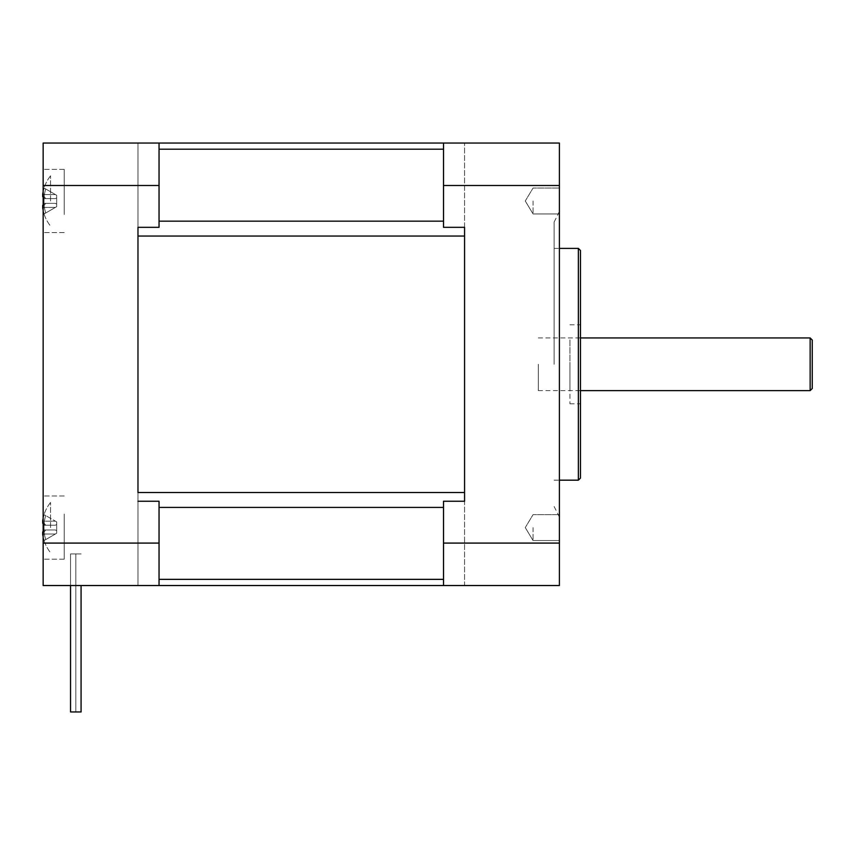 <?xml version="1.0" encoding="UTF-8"?>
<svg xmlns="http://www.w3.org/2000/svg" width="855" height="855" viewBox="0 0 855 855"><rect width="100%" height="100%" fill="white"/><g stroke="black" fill="none" stroke-linecap="round" stroke-linejoin="round"><path stroke-width="0.64" stroke-dasharray="4.28 3.21" d="M464.575 501.244L443.51 501.244L443.51 585.536L464.575 585.536L443.51 585.536L443.51 501.244L443.51 585.536L464.575 585.536L464.575 143.042L464.575 585.536L137.976 585.536L137.976 143.042L159.041 143.042L137.976 143.042L137.976 585.536L159.041 585.536L159.041 501.244L159.041 585.536L159.041 501.244L137.976 501.244M464.575 227.323L443.51 227.323L443.51 143.042L464.575 143.042L443.51 143.042L443.51 227.323L443.51 143.042L559.394 143.042L559.394 585.536L443.51 585.536M554.126 364.283L554.126 222.054L554.126 364.283M559.394 364.283L559.394 211.516L559.394 364.283M559.394 527.588L559.394 540.542L559.394 527.588M559.394 200.989L559.394 213.942L559.394 200.989M580.47 250.504L580.47 478.073M578.365 480.179L578.365 248.399M580.47 364.283L580.47 403.795L580.47 364.283M569.932 364.283L569.932 403.795L569.932 364.283C569.932 330.853 569.932 330.853 569.932 364.283C569.932 397.714 569.932 397.714 569.932 364.283M533.06 200.989L533.06 213.942L533.06 200.989M533.06 527.588L533.06 540.542L533.06 527.588M443.51 185.492L559.394 185.492M443.51 543.085L559.394 543.085M812.25 340.055L812.25 388.523M810.145 390.628L810.145 337.949M538.329 364.283L538.329 390.628L538.329 364.283M137.976 227.323L159.041 227.323L159.041 143.042L159.041 227.323L159.041 143.042L43.156 143.042L43.156 585.536L137.976 585.536M43.156 200.989L43.156 169.376L43.156 200.989M43.156 527.588L43.156 559.191L43.156 527.588M64.221 527.588L64.221 559.191L64.221 527.588C64.221 545.64 64.221 545.64 64.221 527.588C64.221 509.537 64.221 509.537 64.221 527.588L64.221 559.191L64.221 527.588C64.221 545.64 64.221 545.64 64.221 527.588C64.221 509.537 64.221 509.537 64.221 527.588M64.221 200.989L64.221 169.376L64.221 200.989C64.221 219.04 64.221 219.04 64.221 200.989C64.221 182.938 64.221 182.938 64.221 200.989L64.221 169.376L64.221 200.989C64.221 219.04 64.221 219.04 64.221 200.989C64.221 182.938 64.221 182.938 64.221 200.989M75.817 585.536C58.29 585.536 93.334 585.536 75.817 585.536C93.334 585.536 58.29 585.536 75.817 585.536C82.582 585.536 82.582 585.536 75.817 585.536C69.041 585.536 69.041 585.536 75.817 585.536C82.582 585.536 82.582 585.536 75.817 585.536C69.041 585.536 69.041 585.536 75.817 585.536M159.041 543.085L43.156 543.085M159.041 185.492L43.156 185.492M75.817 711.959L70.548 711.959L75.817 711.959L75.817 553.922L70.548 553.922L81.075 553.922L70.548 553.922L81.075 553.922L70.548 553.922L81.075 553.922L75.817 553.922L75.817 711.959L81.075 711.959L70.548 711.959L75.817 711.959L75.817 553.922L75.817 711.959L81.075 711.959L70.548 711.959L75.817 711.959M70.548 585.536L70.548 711.959L70.548 553.922L70.548 711.959L81.075 711.959L81.075 585.536M43.156 205.243L44.204 205.243L45.742 203.351L44.385 203.351L45.742 203.351L44.204 205.243L45.742 203.351L44.364 203.372A38.528 27.242 180 0 0 44.364 207.402L44.364 207.402A38.528 27.242 180 0 1 44.364 203.372L55.393 203.351L56.676 204.099L55.393 203.351L44.385 203.351L55.393 203.351L45.742 203.351L44.204 205.243L42.75 205.243L44.364 203.372A38.528 27.242 180 0 0 44.364 207.402L55.393 207.423L56.676 206.675L56.676 204.099L56.676 206.675L55.393 207.423L44.385 207.423A38.935 38.935 0 0 0 45.742 212.981L44.204 213.868A40.677 40.677 0 0 1 43.156 210.138M43.156 191.841A40.677 40.677 0 0 1 44.204 188.1L44.204 188.1A40.677 40.677 0 0 0 42.75 193.796A40.089 28.354 180 0 0 42.75 196.725L44.385 198.617L45.742 198.617L44.204 196.725L45.742 198.617L44.385 198.617L55.393 198.617L56.676 197.868L56.676 195.293L55.393 194.555L56.676 195.293L56.676 197.868L55.393 198.617L44.385 198.617L55.393 198.617L45.742 198.617L44.204 196.725L43.156 196.725M42.75 193.796L44.364 194.566A38.528 27.242 0 0 0 44.364 198.595A38.528 27.242 0 0 1 44.364 194.566L44.364 194.566A38.528 27.242 0 0 0 44.364 198.595A38.528 27.242 0 0 1 44.364 194.566L55.393 194.555L44.385 194.555A38.935 38.935 0 0 1 45.742 188.987A38.935 38.935 0 0 0 44.385 194.555L42.75 193.796A40.089 28.354 180 0 0 42.75 196.725L44.364 198.595L42.75 196.725L44.204 196.725A40.089 34.724 -90 0 0 44.204 205.243A40.089 34.724 -90 0 1 44.204 196.725L45.742 198.617L44.385 198.617L42.75 196.725L44.204 196.725L42.75 196.725A40.089 28.354 180 0 1 42.75 193.796A40.677 40.677 0 0 1 44.204 188.1L55.393 194.555L44.204 188.1A40.677 40.677 0 0 0 42.75 193.796M42.75 205.243L44.385 203.351L42.75 205.243A40.089 28.354 0 0 0 42.75 208.171L44.364 207.402A38.528 27.242 180 0 1 44.364 203.372L42.75 205.243L44.204 205.243L42.75 205.243A40.089 28.354 0 0 0 42.75 208.171A40.677 40.677 0 0 0 44.204 213.868L45.742 212.981A38.935 38.935 0 0 1 44.385 207.423L42.75 208.171A40.677 40.677 0 0 0 44.204 213.868L56.676 206.675L56.676 197.868L56.676 204.099L55.393 203.351L56.676 204.099L56.676 206.675L55.393 207.423L44.385 207.423L55.393 207.423L44.204 213.868A40.677 40.677 0 0 1 42.75 208.171A40.089 28.354 0 0 1 42.75 205.243M50.531 200.989L50.531 175.841L50.531 200.989M43.156 531.842L44.204 531.842L45.742 529.961L44.385 529.961L45.742 529.961L44.204 531.842L45.742 529.961L44.364 529.982A38.528 27.242 180 0 0 44.364 534.001L44.364 534.001A38.528 27.242 180 0 1 44.364 529.982L55.393 529.961L56.676 530.699L55.393 529.961L44.385 529.961L55.393 529.961L45.742 529.961L44.204 531.842L42.75 531.842L44.364 529.982A38.528 27.242 180 0 0 44.364 534.001L55.393 534.022L56.676 533.274L56.676 530.699L56.676 533.274L55.393 534.022L44.385 534.022A38.935 38.935 0 0 0 45.742 539.58L44.204 540.478A40.677 40.677 0 0 1 43.156 536.737M43.156 518.44A40.677 40.677 0 0 1 44.204 514.699L45.742 515.586L44.204 514.699A40.677 40.677 0 0 0 42.75 520.406L44.364 521.176A38.528 27.242 0 0 0 44.364 525.194L44.364 525.194A38.528 27.242 0 0 1 44.364 521.176L44.364 521.176A38.528 27.242 0 0 0 44.364 525.194L55.393 525.216L56.676 524.468L56.676 521.903L55.393 521.155L56.676 521.903L56.676 524.468L55.393 525.216L44.385 525.216L45.742 525.216L44.204 523.324A40.089 34.724 -90 0 0 44.204 531.842A40.089 34.724 -90 0 1 44.204 523.324L43.156 523.324M45.742 515.586L44.204 514.699A40.677 40.677 0 0 0 42.75 520.406A40.677 40.677 0 0 1 44.204 514.699L45.742 515.586A38.935 38.935 0 0 0 44.385 521.155L55.393 521.155L44.364 521.176L55.393 521.155L45.742 515.586L56.676 521.903L55.393 521.155L44.385 521.155A38.935 38.935 0 0 1 45.742 515.586A38.935 38.935 0 0 0 44.385 521.155M45.742 525.216L44.364 525.194A38.528 27.242 0 0 1 44.364 521.176L42.75 520.406A40.089 28.354 180 0 0 42.75 523.324L44.364 525.194L42.75 523.324L44.204 523.324L45.742 525.216L55.393 525.216L45.742 525.216L55.393 525.216L56.676 524.468L56.676 530.699L56.676 521.903L56.676 524.468L55.393 525.216L44.385 525.216L55.393 525.216L45.742 525.216L44.204 523.324L45.742 525.216M42.75 531.842L44.385 529.961L42.75 531.842A40.089 28.354 0 0 0 42.75 534.77L44.364 534.001A38.528 27.242 180 0 1 44.364 529.982L42.75 531.842L44.204 531.842L42.75 531.842A40.089 28.354 0 0 0 42.75 534.77A40.677 40.677 0 0 0 44.204 540.478L45.742 539.58A38.935 38.935 0 0 1 44.385 534.022A38.935 38.935 0 0 0 45.742 539.58L55.393 534.022L45.742 539.58A38.935 38.935 0 0 1 44.385 534.022L42.75 534.77A40.677 40.677 0 0 0 44.204 540.478L56.676 533.274L56.676 530.699L55.393 529.961L56.676 530.699L56.676 533.274L55.393 534.022L44.385 534.022L55.393 534.022L44.204 540.478A40.677 40.677 0 0 1 42.75 534.77A40.089 28.354 0 0 1 42.75 531.842M50.531 527.588L50.531 502.451L50.531 527.588M44.385 203.351L55.393 203.351L44.385 203.351M45.742 203.351L55.393 203.351L45.742 203.351M44.385 194.555L55.393 194.555L56.676 195.293L55.393 194.555L44.385 194.555A38.935 38.935 0 0 1 45.742 188.987L55.393 194.555L45.742 188.987M56.676 197.868L56.676 195.293L56.676 197.868L55.393 198.617L56.676 197.868L56.676 204.099L56.676 197.868M55.393 198.617L44.385 198.617L55.393 198.617M44.204 196.725A40.089 34.724 -90 0 0 44.204 205.243A40.089 34.724 -90 0 1 44.204 196.725M44.385 529.961L55.393 529.961L44.385 529.961M44.204 523.324L42.75 523.324L44.204 523.324A40.089 34.724 -90 0 0 44.204 531.842A40.089 34.724 -90 0 1 44.204 523.324M42.75 520.406A40.089 28.354 180 0 0 42.75 523.324A40.089 28.354 180 0 1 42.75 520.406M56.676 530.699L56.676 524.468L56.676 530.699M55.393 529.961L45.742 529.961L55.393 529.961M443.51 507.421L159.041 507.421M137.976 492.523L464.575 492.523M159.041 579.359L443.51 579.359M464.575 236.055L137.976 236.055M159.041 221.156L443.51 221.156M443.51 149.208L159.041 149.208M554.126 506.513L559.394 517.051M554.126 222.054L559.394 211.516M554.126 480.179L559.394 480.179M554.126 248.399L559.394 248.399M569.932 403.795L580.47 403.795M569.932 324.782L580.47 324.782M525.269 200.989L533.06 213.942L559.394 213.942L533.06 213.942L525.269 200.989L533.06 188.036L559.394 188.036L533.06 188.036L525.269 200.989M525.269 527.588L533.06 540.542L559.394 540.542L533.06 540.542L525.269 527.588L533.06 514.635L559.394 514.635L533.06 514.635L525.269 527.588M538.329 390.628L580.47 390.628M538.329 337.949L580.47 337.949M64.221 495.986L43.156 495.986L64.221 495.986M64.221 559.191L43.156 559.191L64.221 559.191M64.221 169.376L43.156 169.376L64.221 169.376M64.221 232.592L43.156 232.592L64.221 232.592M44.011 213.985A40.901 40.901 0 0 0 50.531 226.126A40.901 40.901 0 0 1 44.011 213.985M50.531 175.841A40.901 40.901 0 0 0 44.011 187.982A40.901 40.901 0 0 1 50.531 175.841M44.011 540.584A40.901 40.901 0 0 0 50.531 552.725A40.901 40.901 0 0 1 44.011 540.584M50.531 502.451A40.901 40.901 0 0 0 44.011 514.592A40.901 40.901 0 0 1 50.531 502.451"/><path stroke-width="1.28" d="M137.976 585.536L559.394 585.536L559.394 143.042L159.041 143.042L464.575 143.042L443.51 143.042L443.51 185.492L559.394 185.492M464.575 501.244L464.575 227.323L464.575 501.244L443.51 501.244L443.51 543.085L559.394 543.085M137.976 492.523L137.976 227.323L137.976 492.523L464.575 492.523M443.51 185.492L443.51 227.323L464.575 227.323M443.51 543.085L443.51 585.536M580.47 364.283L580.47 250.504L578.365 248.399L578.365 480.179L580.47 478.073L580.47 364.283M812.25 364.283L812.25 340.055L810.145 337.949L810.145 390.628L812.25 388.523L812.25 364.283M43.156 185.492L43.156 143.042L159.041 143.042L159.041 185.492L43.156 185.492L43.156 543.085L159.041 543.085L159.041 501.244L137.976 501.244M137.976 227.323L159.041 227.323L159.041 185.492M159.041 543.085L159.041 585.536L43.156 585.536L43.156 543.085M81.075 585.536L81.075 711.959L70.548 711.959L70.548 585.536M43.156 210.138A40.677 40.677 0 0 1 42.75 208.171A40.089 28.354 0 0 1 42.75 205.243L43.156 204.783M42.75 196.725A40.089 28.354 180 0 1 42.75 193.796A40.677 40.677 0 0 1 43.156 191.841M43.156 536.737A40.677 40.677 0 0 1 42.75 534.77A40.089 28.354 0 0 1 42.75 531.842L43.156 531.383M43.156 523.324L42.75 523.324A40.089 28.354 180 0 1 42.75 520.406A40.677 40.677 0 0 1 43.156 518.44M443.51 579.359L159.041 579.359M159.041 507.421L443.51 507.421M137.976 236.055L464.575 236.055M443.51 221.156L159.041 221.156M159.041 149.208L443.51 149.208M559.394 480.179L578.365 480.179M559.394 248.399L578.365 248.399M580.47 390.628L810.145 390.628M580.47 337.949L810.145 337.949"/></g></svg>
